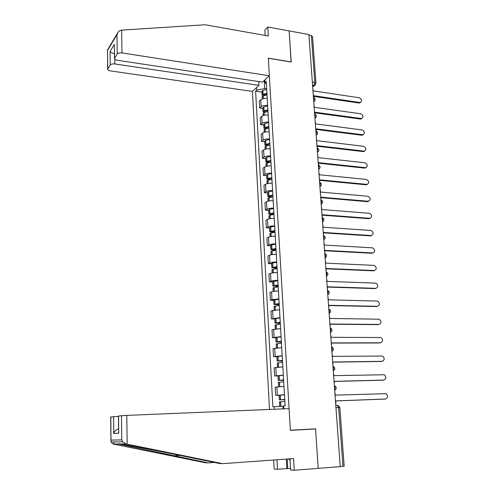 <?xml version="1.0" encoding="UTF-8"?>
<svg xmlns="http://www.w3.org/2000/svg" width="495" height="495" viewBox="0 0 495 495"><rect width="100%" height="100%" fill="white"/><g stroke="black" fill="none" stroke-linecap="round" stroke-linejoin="round"><path stroke-width="0.74" d="M114.791 59.245L114.84 63.966L258.959 85.357L252.419 91.396L269.503 409.445M289.996 458.834L290.652 470.04L294.247 470.25L340.238 466.637L308.886 34.532L289.142 30.907L291.103 62.023M308.484 429.227L315.562 428.973L318.18 468.369L315.556 428.843L290.361 430.217L268.315 58.261L291.209 62.042L289.142 30.907L267.789 26.99L264.831 30.096L265.147 35.448M335.963 407.732L339.848 407.595L344.161 466.154L342.955 466.339L338.648 407.62L337.169 405.182L335.783 405.238M340.232 466.55L342.955 466.339M308.93 35.151L311.374 35.597L312.512 36.469L315.952 83.148M267.226 98.394C264.404 98.245 262.251 98.709 260.778 99.786L259.287 101.104L259.677 108.065L261.168 106.778C262.647 105.713 264.8 105.262 267.628 105.404M262.82 108.485L259.677 108.065M268.191 115.007C265.357 114.871 263.192 115.316 261.707 116.35L260.209 117.606L260.599 124.641L262.103 123.41C263.594 122.395 265.759 121.956 268.599 122.086M263.755 125.037L260.599 124.641M269.169 131.788C266.316 131.67 264.144 132.097 262.647 133.087L261.137 134.281L261.533 141.391L263.049 140.215C264.547 139.25 266.725 138.829 269.583 138.94M264.701 141.756L261.533 141.391M270.152 148.748C267.288 148.636 265.103 149.057 263.594 149.991L262.072 151.13L262.474 158.313L264.002 157.2C265.512 156.284 267.702 155.875 270.573 155.975M265.66 158.647L262.474 158.313M271.149 165.881C268.271 165.788 266.075 166.19 264.553 167.075L263.024 168.158L263.427 175.409L264.967 174.358C266.489 173.491 268.692 173.095 271.576 173.182M266.626 175.719L263.427 175.409M272.157 183.193C269.268 183.119 267.053 183.503 265.524 184.338L263.977 185.359L264.386 192.685L265.939 191.695C267.473 190.878 269.688 190.507 272.59 190.575M267.603 192.963L264.386 192.685M273.178 200.692C270.27 200.63 268.049 200.995 266.508 201.787L264.949 202.74L265.357 210.146L266.923 209.218C268.469 208.457 270.697 208.098 273.611 208.154M268.593 210.394L265.357 210.146M274.205 218.375C271.285 218.332 269.051 218.679 267.498 219.415L265.926 220.306L266.341 227.793L267.919 226.927C269.478 226.215 271.718 225.875 274.645 225.912M269.589 228.003L266.341 227.793M275.245 236.251C272.312 236.22 270.06 236.548 268.494 237.229L266.916 238.058L267.337 245.619L268.921 244.827C270.493 244.165 272.745 243.849 275.69 243.868M270.598 245.798L267.337 245.619M276.297 254.312C273.345 254.306 271.081 254.609 269.509 255.241L267.913 255.995L268.339 263.643L269.942 262.919C271.52 262.313 273.791 262.01 276.742 262.016M271.613 263.792L268.339 263.643M277.361 272.572C274.397 272.578 272.12 272.869 270.53 273.444L268.921 274.131L269.354 281.859L270.969 281.203C272.559 280.653 274.843 280.374 277.813 280.362M272.646 281.971L269.354 281.859M278.431 291.035C275.455 291.054 273.166 291.326 271.563 291.84L269.942 292.458L270.381 300.273L272.002 299.685L278.889 298.9M273.685 300.347L270.381 300.273M279.52 309.691L270.975 310.984L271.415 318.885L279.984 317.648M274.737 318.922L271.415 318.885M280.615 328.556L272.021 329.713L272.46 337.701L281.086 336.6M275.802 337.701L272.46 337.701M281.729 347.632L273.073 348.653L273.525 356.722L282.2 355.763M276.878 356.691L273.525 356.722M282.849 366.919L274.137 367.791L274.595 375.959L283.326 375.142M277.967 375.884L274.595 375.959M283.882 386.422L275.214 387.152L275.678 395.406L284.47 394.732M284.743 399.453L279.322 399.861L279.062 395.276L275.678 395.406M264.274 80.45L264.745 88.593L266.669 88.877M264.893 79.881L265.048 82.56L266.39 84.119M283.907 408.845L283.734 405.832L285.108 405.702L266.236 81.471L265.048 82.56M274.323 409.247L274.18 406.735L283.041 406.222L283.196 408.876M264.745 88.593L256.744 90.158L255.612 91.198L272.881 406.859L274.18 406.735M256.744 90.158L256.602 87.535M261.892 92.107L255.612 91.198M360.521 102.422L359.562 103.01L358.962 103.016L359.735 102.477L360.335 102.471C362.309 100.881 361.969 99.316 359.327 97.775L313.224 90.857L312.809 88.568M313.706 97.49L313.576 95.69L359.735 102.477M266.923 93.277L262.975 94.359L262.065 95.182L263.024 96.061M261.855 91.544L262.752 90.523L266.7 89.434M262.171 97.051L263.068 96.042L267.022 94.966M264.194 95.615L263.526 95.145L263.965 94.743L266.96 93.889M313.626 96.364L358.962 103.016M269.354 75.766L121.962 52.922C119.648 52.674 118.064 53.033 117.21 53.992L114.481 58.385C114.432 59.276 115.354 59.901 117.241 60.248L262.461 82.127L269.354 75.766L268.309 58.15L291.202 61.937M117.21 53.992L116.981 34.743L118.373 31.692L120.749 30.189L205.153 24.75L268.327 36.017L267.789 26.99M114.84 63.966C112.588 63.737 111.047 64.078 110.23 64.981L107.663 69.121C107.619 69.968 108.523 70.562 110.379 70.89L252.419 91.396M258.749 81.564L258.959 85.357M114.345 46.252L114.599 58.101M110.23 64.981L110.1 51.431C110.843 52.451 112.285 53.219 114.432 53.72M117.439 33.239L107.495 49.976L107.768 68.867M127.178 444.17L126.145 443.972L122.766 441.818L121.77 439.888L121.485 415.701L126.794 415.392L127.178 444.17L222.645 463.66L293.554 458.58L294.247 470.25M222.645 463.66L219.539 463.493L183.75 456.198C157.998 450.92 125.829 444.733 120.266 443.99C118.608 443.662 118.058 443.662 118.596 444.003L208.178 462.899L214.44 462.454M110.713 416.969L118.404 416.332M290.553 468.369L277.478 469.254L274.162 469.056L273.673 460.004M276.959 459.768L277.478 469.254M110.837 416.939L110.998 441.967L113.052 444.021L205.32 462.745L208.178 462.899M118.534 416.041L118.726 433.243L118.398 416.066L121.485 415.701M315.562 428.973L290.373 430.353L289.086 408.635L126.794 415.392M286.853 468.53L286.308 459.1M287.224 459.032L287.774 468.586M118.54 429.004C116.152 429.573 114.562 431.065 113.77 433.471L113.609 416.617M118.577 432.512L118.571 431.652M290.095 460.492L288.814 458.921M361.876 118.484L360.861 119.048L361.635 118.534C363.72 116.956 363.41 115.372 360.713 113.782L314.418 107.291L313.997 104.983M314.913 114.122L314.771 112.173L361.127 118.534M267.888 109.81L263.915 110.849L262.994 111.641L264.101 112.514M262.789 107.953L263.81 106.926L267.659 105.924M263.105 113.516L264.008 112.551L267.987 111.511M265.345 112.08L264.466 111.598L264.912 111.214L267.919 110.391M314.82 112.817L360.348 119.048M363.237 134.702L362.167 135.246L362.953 134.758C365.143 133.198 364.864 131.596 362.117 129.95L315.624 123.899L315.197 121.566M316.132 130.928L315.983 128.824L362.532 134.751M268.859 126.51L264.862 127.512L263.94 128.267L265.221 129.133M263.724 124.53L264.639 123.595L268.63 122.587M264.045 130.148L265.079 129.183L268.958 128.23M266.551 128.712L265.413 128.224L265.865 127.852L268.89 127.06M316.027 129.442L361.752 135.24M364.617 151.086L363.485 151.606L364.277 151.136C366.585 149.608 366.337 147.986 363.534 146.279L316.843 140.673L316.416 138.322M317.369 147.912L317.202 145.654L363.955 151.13M269.843 143.383L265.821 144.342L264.887 145.066L266.39 145.914M264.676 141.279L265.592 140.388L269.608 139.417M264.998 146.953L265.92 146.081L269.942 145.122M267.82 145.511L266.372 145.016L269.874 143.909M317.246 146.235L363.163 151.594M366.003 167.638L364.815 168.127L365.613 167.681C368.032 166.178 367.822 164.544 364.964 162.775L318.075 157.62L317.642 155.244M318.551 165.045L318.44 162.651L365.39 167.669M270.833 160.436L266.786 161.351L265.852 162.032L267.647 162.861M265.636 158.202L266.681 157.317L270.598 156.426M265.957 163.938L266.885 163.109L270.938 162.193M269.156 162.49L267.343 161.989L270.864 160.931M318.477 163.202L364.592 168.114M367.395 184.35L366.158 184.808L366.962 184.388C369.499 182.921 369.313 181.269 366.411 179.438L319.318 174.747L318.885 172.347M319.597 182.185L319.683 179.827L366.844 184.381M271.835 177.662L267.888 178.503L266.824 179.184L268.971 179.988M266.601 175.298L267.659 174.463L271.6 173.615M266.929 181.096L267.993 180.273L271.941 179.438M270.598 179.642L268.321 179.134L271.86 178.126M319.721 180.347L366.04 184.802M368.806 201.242L367.513 201.663L368.323 201.267C370.978 199.832 370.829 198.167 367.872 196.268L320.574 192.054L320.141 189.635M320.859 199.572L320.946 197.189L368.305 201.267L367.513 201.663L320.983 197.672M272.85 195.073L268.878 195.871L267.801 196.515L270.394 197.295M267.578 192.58L268.649 191.788L272.609 190.983M267.913 198.433L268.983 197.66L272.955 196.868M272.163 196.973L269.311 196.459L272.875 195.506M370.229 218.301L368.973 218.691L369.784 218.32C372.45 216.897 372.327 215.214 369.412 213.277L321.843 209.54L321.404 207.096M322.134 217.144L322.22 214.731L369.784 218.32M273.871 212.671L268.797 214.026L271.959 214.781M268.568 210.035L269.645 209.298L273.63 208.537M268.903 215.956L269.985 215.232L273.976 214.483M273.921 214.49L270.313 213.97L273.896 213.073M322.251 215.177L368.973 218.691M371.658 235.54L370.458 235.892L371.281 235.552C373.935 234.154 373.843 232.464 371.009 230.472L323.124 227.211L322.684 224.749M323.421 234.902L323.507 232.458L371.281 235.552M274.911 230.453L269.8 231.722L273.716 232.452M269.571 227.681L270.654 226.995L274.663 226.271M269.911 233.659L270.87 233.027L275.016 232.285M275.003 232.13L271.322 231.666L274.929 230.825M323.538 232.867L370.458 235.892M373.1 252.951L372.791 252.964C375.427 251.596 375.371 249.888 372.624 247.847L324.423 245.075L323.978 242.587M324.726 252.846L324.807 250.377L372.791 252.964M275.956 248.422L270.815 249.61L275.783 250.309M270.579 245.514L271.545 244.914L275.709 244.202M270.92 251.559L271.891 250.977L276.062 250.278M276.043 249.956L272.343 249.548L275.975 248.762M324.838 250.748L371.962 253.279M374.554 270.548L374.319 270.555C376.936 269.212 376.912 267.492 374.251 265.4L325.735 263.123L325.289 260.611M326.038 270.988L326.125 268.488L374.319 270.555M277.008 266.595L271.835 267.684L277.113 268.302M271.6 263.532L272.702 262.956L276.761 262.325M271.947 269.645L277.12 268.463M277.089 267.974L273.376 267.622L277.027 266.898M326.149 268.822L373.484 270.839M376.021 288.325L375.86 288.325C378.458 287.013 378.471 285.281 375.891 283.146L327.059 281.37L326.613 278.84M327.368 289.321L327.455 286.791L375.86 288.325M278.079 284.953L272.869 285.955L278.165 286.475M272.634 281.748L277.831 280.64M272.98 287.923L278.19 286.853M278.153 286.184L274.416 285.893L278.097 285.225M327.473 287.088L375.018 288.585M377.506 306.287L377.419 306.287C379.999 304.994 380.042 303.256 377.549 301.078L328.402 299.815L327.95 297.26M328.717 307.853L328.798 305.297L377.419 306.287M279.161 303.515L273.914 304.425L279.236 304.84M273.673 300.162L278.908 299.159M274.032 306.405L279.273 305.434M279.223 304.586L275.474 304.363L279.174 303.757M328.816 305.551L376.571 306.523M330.072 326.595L330.159 324.002L378.997 324.442C381.552 323.167 381.626 321.422 379.226 319.201L329.757 318.464L329.299 315.878M280.25 322.282L274.972 323.099L280.319 323.408M274.731 318.774L279.997 317.877M275.09 325.085L280.362 324.219M280.306 323.192L276.538 323.031L280.263 322.486M330.171 324.219L378.137 324.646M380.426 342.818L380.587 342.788C383.124 341.531 383.229 339.774 380.909 337.522L331.124 337.312L330.666 334.7M331.452 345.535L331.532 342.911L380.587 342.788M281.358 341.259L276.043 341.971L281.408 342.175M275.795 337.59L281.098 336.798M276.161 343.969L281.469 343.214M281.401 342.002L277.615 341.903L281.364 341.42M331.545 343.085L379.721 342.961M381.868 361.381L382.196 361.325C384.708 360.088 384.85 358.324 382.61 356.041L332.51 356.369L332.046 353.733M332.838 364.685L332.918 362.031L382.196 361.325M282.472 360.44L277.126 361.059L282.515 361.152M276.872 356.617L282.212 355.936M277.237 363.064L282.589 362.42M282.503 361.016L278.704 360.985L282.478 360.57M332.931 362.161L381.323 361.468M383.309 380.135L383.823 380.067C386.317 378.842 386.484 377.072 384.324 374.752L333.908 375.637L333.438 372.976M334.243 384.046L334.323 381.36L383.823 380.067M283.604 379.838L278.221 380.352L283.629 380.333M277.961 375.847L283.338 375.278M278.58 386.731L278.332 382.344L283.715 381.837M283.623 380.24L279.805 380.278L283.604 379.925M334.329 381.453L382.944 380.179M384.77 399.075L385.469 399.013C387.938 397.801 388.13 396.019 386.05 393.674L335.319 395.121L334.849 392.43M335.938 403.617L335.74 400.907L385.469 399.013M279.062 395.276L284.476 394.843M279.694 406.414L279.44 401.872L284.86 401.476M284.755 399.675L280.919 399.781L284.743 399.502M279.322 399.861L284.761 399.725M335.746 400.95L384.578 399.088M334.676 390.017L335.059 387.901L334.379 385.921M333.259 370.427L333.636 368.317L332.962 366.38M331.848 351.06L332.225 348.95L331.557 347.057M330.462 331.904L330.833 329.794L330.171 327.944M329.088 312.958L329.46 310.848L328.804 309.041M327.727 294.222L328.092 292.112L327.443 290.342M326.384 275.684L326.75 273.574L326.106 271.848M325.054 257.344L325.413 255.241L324.776 253.558M323.736 239.209L324.095 237.105L323.464 235.453M322.431 221.259L322.789 219.161L322.165 217.546C324.417 218.877 324.516 220.318 322.48 221.865M321.144 203.507L321.502 201.403L320.878 199.832M319.869 185.934L320.222 183.837L319.609 182.302M318.607 168.554L318.959 166.456L318.347 164.959M317.363 151.352L317.71 149.255L317.103 147.788M316.126 134.324L316.472 132.233L315.872 130.804M314.9 117.476L315.247 115.385L314.653 113.992M313.694 100.801L314.034 98.715L313.446 97.354M312.654 86.495L313.855 85.524L314.814 82.523L311.374 35.597M312.574 85.326L314.542 85.499L315.965 83.29L314.814 82.523L312.339 82.139M276.272 375.668L275.814 367.476M275.189 356.363L274.731 348.257M274.112 337.262L273.667 329.243M273.054 318.372L272.609 310.439M272.002 299.685L271.563 291.84M270.969 281.203L270.53 273.444M269.942 262.919L269.509 255.241M268.921 244.827L268.494 237.229M267.919 226.927L267.498 219.415M266.923 209.218L266.508 201.787M265.939 191.695L265.524 184.338M264.967 174.358L264.553 167.075M264.002 157.2L263.594 149.991M263.049 140.215L262.647 133.087M262.103 123.41L261.707 116.35M261.168 106.778L260.778 99.786M277.367 395.196L276.903 386.911M313.57 97.441C315.624 98.771 315.686 100.176 313.756 101.661L314.566 101.129M314.962 118.324L315.76 117.785M316.187 135.141L316.967 134.615M317.419 152.138L318.186 151.625M318.662 169.315L319.411 168.807M319.925 186.671L320.649 186.182M321.193 204.212L321.899 203.736M322.48 221.939L323.161 221.482M325.097 257.963L325.722 257.542M326.422 276.266L327.016 275.876M327.764 294.772L328.321 294.401M329.125 313.477L329.645 313.137M330.493 332.393L330.976 332.083M331.885 351.512L332.318 351.233M333.284 370.848L333.667 370.6M334.707 390.394L335.035 390.19M315.358 84.948L312.692 86.99M263.093 94.304L262.876 90.474M262.975 94.359L262.752 90.523M263.222 98.691L263.068 96.042M264.299 95.584L264.243 94.625M263.34 98.66L263.185 95.993M116.981 34.743L107.607 50.255M110.1 51.431L114.45 44.333M121.659 30.084L121.962 52.922M126.145 443.972L120.266 443.99M118.596 444.003L113.052 444.021M111.041 440.104L121.77 439.888M118.726 433.243L113.77 433.471M113.968 444.021L113.949 441.93M179.858 455.406L173.38 455.827M264.033 110.8L263.81 106.926M263.915 110.849L263.693 106.976M264.163 115.298L264.008 112.551M265.24 112.068L265.184 111.103M264.287 115.267L264.132 112.501M264.98 127.463L264.757 123.552M264.862 127.512L264.639 123.595M265.122 132.072L264.961 129.232M266.192 128.663L266.143 127.747M265.246 132.047L265.079 129.183M265.939 144.299L265.716 140.345M265.821 144.342L265.592 140.388M266.087 149.026L265.92 146.081M267.158 145.437L267.102 144.565M266.211 149.001L266.038 146.037M266.91 161.314L266.681 157.317M266.786 161.351L266.564 157.361M267.065 166.159L266.885 163.109M268.129 162.379L268.08 161.562M267.189 166.134L267.009 163.065M267.888 178.503L267.659 174.463M267.77 178.54L267.535 174.506M268.049 183.472L267.869 180.316M269.107 179.499L269.063 178.732M268.172 183.447L267.993 180.273M268.878 195.871L268.649 191.788M268.754 195.909L268.525 191.831M269.045 200.964L268.859 197.703M270.097 196.8L270.06 196.082M269.169 200.945L268.983 197.66M269.88 213.425L269.645 209.298M269.756 213.463L269.521 209.335M270.053 218.648L269.862 215.269M271.099 214.286L271.062 213.617M270.177 218.623L269.985 215.232M270.889 231.165L270.654 226.995M270.765 231.196L270.53 227.032M271.068 236.517L270.87 233.027M272.114 231.951L272.077 231.332M271.192 236.492L270.994 232.996M271.916 249.096L271.675 244.883M271.786 249.127L271.545 244.914M272.095 254.579L271.891 250.977M273.141 249.808L273.104 249.245M272.225 254.56L272.021 250.946M272.943 267.213L272.702 262.956M272.819 267.244L272.578 262.987M273.135 272.832L272.924 269.113M274.174 267.851L274.143 267.343M273.265 272.813L273.054 269.088M273.989 285.535L273.741 281.228M273.859 285.559L273.617 281.259M274.187 291.289L273.97 287.453M275.22 286.091L275.195 285.64M274.317 291.27L274.1 287.422M275.047 304.054L274.799 299.698M274.917 304.072L274.669 299.723M275.251 309.944L275.022 305.984M276.278 304.53L276.253 304.134M275.381 309.926L275.152 305.96M276.111 322.771L275.863 318.372M275.981 322.789L275.734 318.396M276.321 328.804L276.092 324.72M277.342 323.167L277.324 322.833M276.451 328.791L276.222 324.701M277.188 341.692L276.934 337.25M277.058 341.711L276.804 337.268M277.41 347.874L277.169 343.666M277.54 347.861L277.299 343.648M278.283 360.83L278.023 356.332M278.147 360.843L277.893 356.351M278.506 367.154L278.264 362.816M278.642 367.142L278.394 362.804M279.384 380.172L279.124 375.625M279.248 380.185L278.994 375.643M279.619 386.651L279.366 382.183M279.749 386.638L279.496 382.171M280.498 399.731L280.238 395.14M280.362 399.743L280.102 395.146M280.739 406.352L280.479 401.761M280.875 406.346L280.609 401.754M314.962 118.299C316.911 116.808 316.843 115.397 314.764 114.073M316.181 135.11C318.143 133.613 318.075 132.202 315.971 130.878M317.413 152.101C319.393 150.591 319.312 149.174 317.184 147.85M318.662 169.265C320.655 167.749 320.568 166.326 318.415 165.008M319.918 186.615C321.929 185.087 321.837 183.664 319.652 182.339M321.193 204.144C323.216 202.61 323.117 201.174 320.902 199.85M323.779 239.778C325.828 238.225 325.722 236.777 323.464 235.447M325.091 257.883C327.152 256.33 327.046 254.876 324.776 253.527M326.415 276.185C328.494 274.626 328.389 273.166 326.1 271.805M327.758 294.692C329.849 293.127 329.744 291.654 327.443 290.28M329.119 313.397C331.217 311.825 331.112 310.346 328.798 308.96M330.493 332.312C332.584 330.765 332.498 329.28 330.221 327.857M331.879 351.438C333.958 349.934 333.902 348.443 331.7 346.97M333.284 370.78C335.35 369.313 335.319 367.822 333.191 366.3M334.7 390.332C336.755 388.909 336.755 387.412 334.694 385.846M339.848 407.589L338.345 405.523M359.562 103.01L360.335 102.471M262.276 98.969L262.158 96.859M262.065 95.182L261.849 91.358M114.481 58.385L114.339 45.206M107.663 69.121L107.495 49.976M122.364 444.324L120.223 444.448M110.923 440.798L110.713 416.957M110.998 441.967L122.766 441.818M360.861 119.048L361.635 118.534M263.216 115.564L263.093 113.336M262.994 111.641L262.777 107.774M362.167 135.246L362.953 134.758M264.169 132.332L264.033 129.981M263.94 128.267L263.717 124.363M363.485 151.606L364.277 151.136M265.128 149.28L264.986 146.798M264.887 145.066L264.664 141.118M364.815 168.127L365.613 167.681M266.1 166.394L265.951 163.783M265.852 162.032L265.623 158.047M366.158 184.808L366.962 184.388M267.077 183.695L266.923 180.953M266.824 179.184L266.595 175.156M268.067 201.18L267.906 198.303M267.801 196.515L267.572 192.444M269.07 218.846L268.896 215.832M268.797 214.026L268.562 209.911M270.078 236.703L269.905 233.547M269.8 231.722L269.565 227.564M271.105 254.752L270.913 251.454M270.815 249.61L270.573 245.409M272.139 272.999L271.941 269.552M271.835 267.684L271.594 263.439M273.184 291.437L272.98 287.843M272.869 285.955L272.627 281.667M274.236 310.08L274.026 306.331M273.914 304.425L273.673 300.088M275.307 328.928L275.084 325.023M274.972 323.099L274.725 318.712M276.383 347.985L276.154 343.92M276.043 341.971L275.795 337.541M277.478 367.253L277.237 363.027M277.126 361.059L276.872 356.573M278.221 380.352L277.961 375.816"/></g></svg>

